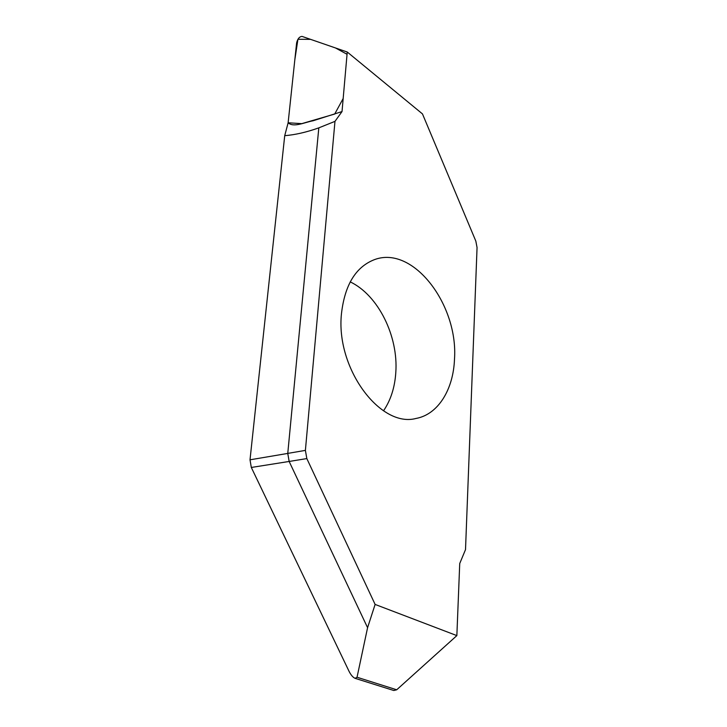 <?xml version="1.0" encoding="UTF-8"?>
<svg xmlns="http://www.w3.org/2000/svg" width="727" height="727" viewBox="0 0 727 727"><rect width="100%" height="100%" fill="white"/><g stroke="black" fill="none" stroke-linecap="round" stroke-linejoin="round"><path stroke-width="1.09" d="M305.395 450.386L334.974 121.364L342.026 111.567L347.252 52.017L422.469 113.912L475.831 241.1L477.057 247.534L465.516 549.603L459.728 563.525L456.856 635.607L375.114 604.428L306.83 458.583L305.395 450.386L287.765 453.403L318.817 127.861L334.974 121.364M341.481 313.537C344.834 284.72 355.894 266.727 374.669 259.557C413.409 245.172 458.392 305.067 454.493 359.22C453.375 389.418 438.19 414.481 416.026 418.452C380.33 428.176 335.447 368.144 341.481 313.537M347.252 52.017L302.087 36.423C299.479 36.568 297.661 38.722 296.625 42.866L288.128 122.781L284.72 135.676L250.015 459.809L251.315 467.461L349.124 671.466C350.996 675.11 352.986 677.4 355.103 678.336L357.039 677.246L367.58 627.683L375.114 604.428M250.015 459.809L287.765 453.421L289.155 461.454L251.315 467.461M284.72 135.676C295.126 134.849 306.494 132.241 318.817 127.861M383.52 410.81C390.708 400.25 394.806 387.509 395.797 372.587C398.478 336.292 378.313 295.217 350.214 281.876M342.026 111.567L313.119 120.764C304.395 122.381 293.663 127.816 288.128 122.781L301.769 123.645L334.693 114.048L343.171 98.527L347.052 54.289L335.501 47.964L310.583 39.358L297.925 39.276L294.817 59.859L288.128 122.781M456.856 635.607L396.706 689.787L393.798 690.514M367.58 627.683L289.155 461.463L306.83 458.583M357.039 677.246L396.706 689.787M393.552 690.432L355.103 678.336"/></g></svg>
